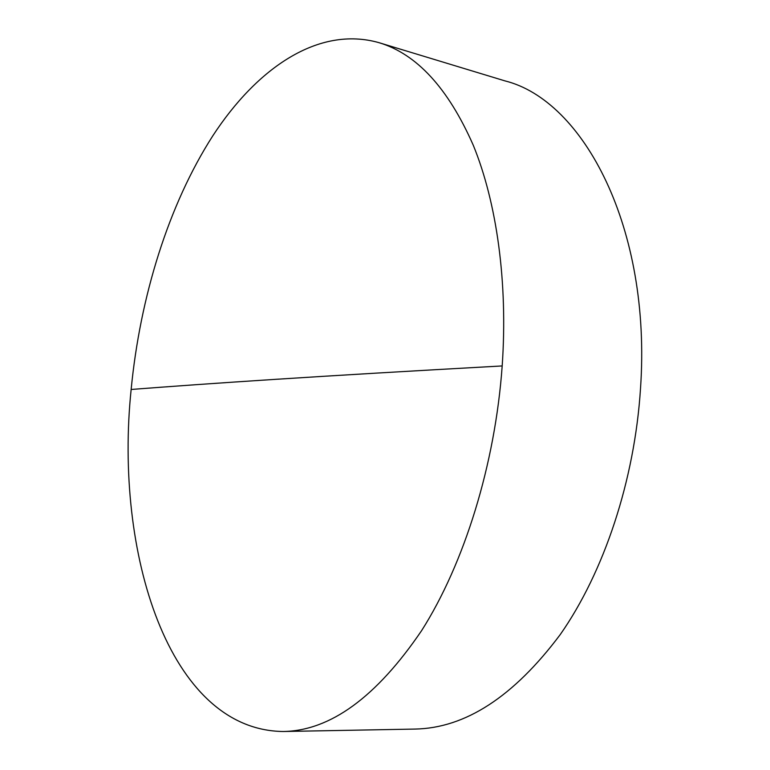 <?xml version="1.0" encoding="UTF-8"?>
<svg xmlns="http://www.w3.org/2000/svg" width="770" height="770" viewBox="0 0 770 770"><rect width="100%" height="100%" fill="white"/><g stroke="black" fill="none" stroke-linecap="round" stroke-linejoin="round"><path stroke-width="1.16" d="M502.184 365.942C507.998 282.167 496.727 202.597 473.29 145.289C448.121 88.098 416.657 53.89 378.917 42.648C318.511 25.564 257.055 67.981 212.751 135.895C168.495 204.868 140.063 297.018 131.15 389.466C114.181 551.878 168.486 730.124 283.187 731.5C330.263 730.788 376.414 697.148 421.633 630.591C464.127 563.755 495.139 464.714 502.184 365.942C313.265 376.357 209.921 383.422 131.15 389.466M283.187 731.5L414.914 729.075C465.282 728.189 513.725 696.686 560.252 634.557C603.911 572.245 634.711 480.326 640.524 388.253C651.622 227.93 583.439 100.341 504.985 80.898L378.917 42.648"/></g></svg>

